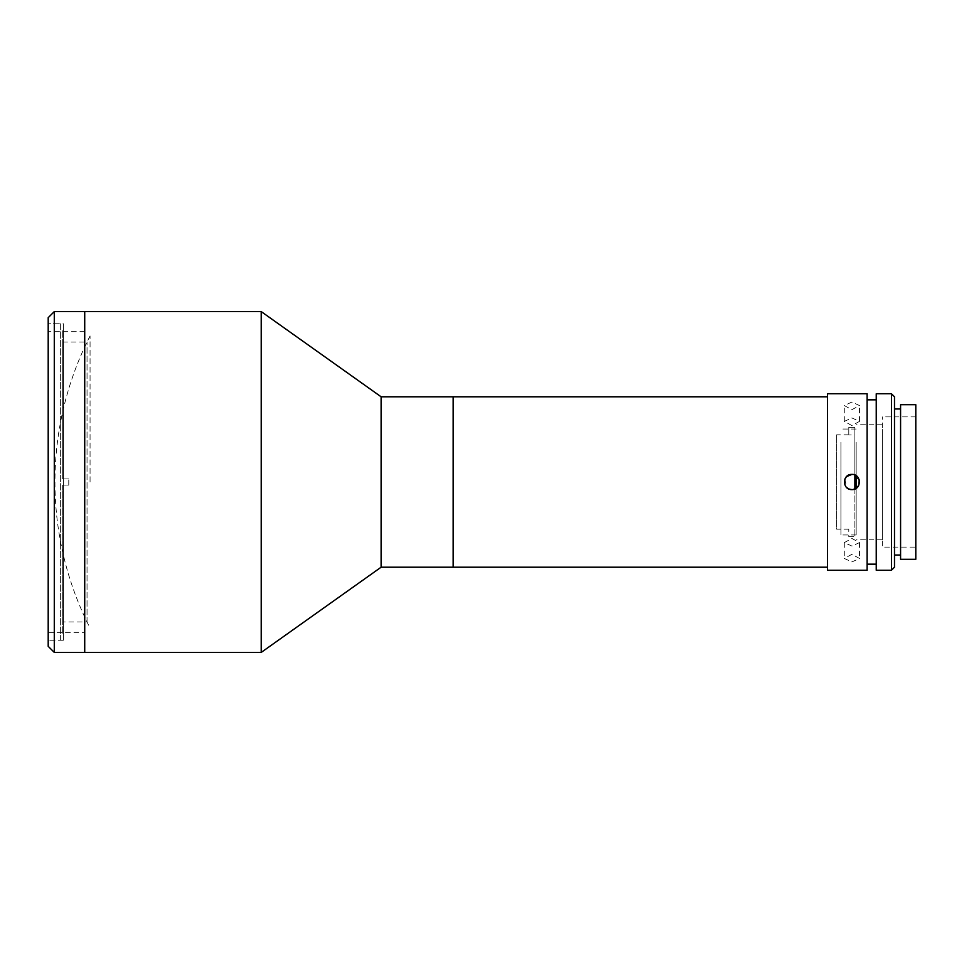 <?xml version="1.0" encoding="UTF-8"?>
<svg xmlns="http://www.w3.org/2000/svg" width="964" height="964" viewBox="0 0 964 964"><rect width="100%" height="100%" fill="white"/><g stroke="black" fill="none" stroke-linecap="round" stroke-linejoin="round"><path stroke-width="0.72" stroke-dasharray="4.82 3.62" d="M63.419 640.241L63.419 323.759L48.2 323.759L48.2 640.241L48.2 323.759L48.2 640.241L48.2 323.759L60.371 323.759L60.371 640.241L48.2 640.241L63.419 640.241L63.419 323.759M84.724 632.336L84.724 331.664L84.724 632.336L48.2 632.336L48.2 331.664L48.2 632.336M84.724 331.664L48.2 331.664M453.176 396.794L453.176 567.206L453.176 396.794M453.176 551.986L453.176 412.014L453.176 551.986M381.117 396.794L381.117 567.206M261.22 311.589L261.22 652.411M84.724 311.589L84.724 652.411L84.724 311.589M84.724 643.289L84.724 320.711L84.724 643.289M90.062 482L90.062 335.93L90.062 482M84.724 644.506L84.724 319.494L84.724 644.506M54.285 652.411L54.285 311.589M48.2 317.674L48.2 646.326M60.371 640.241L60.371 323.759M62.696 621.985L62.696 485.049L68.781 485.049L68.781 478.951L62.696 478.951L62.696 342.015L62.696 478.951L68.781 478.951L68.781 485.049L62.696 485.049L62.696 621.985L87.037 621.985L87.037 342.015L87.037 621.985M62.696 342.015L87.037 342.015M62.696 478.951L62.696 329.845L62.696 478.951L68.781 478.951L62.696 478.951M68.781 485.049L68.781 478.951L68.781 485.049L62.696 485.049L68.781 485.049M62.696 485.049L62.696 634.155L62.696 485.049M827.546 545.949L827.546 396.794L827.546 545.949M453.176 534.538L453.176 429.462L453.176 534.538M840.933 442.259L840.933 534.948L840.933 442.259M856.153 442.259L856.153 534.948L856.153 442.259M856.153 475.698L856.153 488.302M882.325 438.608L882.325 539.816L882.325 438.608M882.325 534.538L882.325 429.462L882.325 534.538M851.899 554.336L844.283 558.433L851.899 561.952L859.502 558.433L851.899 554.336M851.899 546.058L844.283 542.612L851.899 538.454L859.502 542.612L851.899 546.058M851.899 402.048L844.283 405.567L851.899 409.664L859.502 405.567L851.899 402.048M851.899 425.546L844.283 421.389L851.899 417.942L859.502 421.389L851.899 425.546M844.874 479.072L846.525 487.386M876.24 564.169L876.24 399.831L876.24 564.169M867.106 564.169L867.106 399.831L867.106 564.169M900.581 555.035L900.581 408.965L900.581 555.035M894.496 555.035L894.496 408.965L894.496 555.035M915.8 547.118L915.8 416.882L915.8 547.118L882.325 547.118L882.325 416.882L882.325 547.118M915.8 416.882L882.325 416.882M915.8 404.699L915.8 559.301M900.581 404.699L900.581 559.301M894.496 567.206L894.496 396.794M891.459 393.746L891.459 570.254M876.24 393.746L876.24 570.254M867.106 393.746L867.106 570.254M827.546 551.986L827.546 412.014L827.546 551.986M827.546 393.746L827.546 570.254M851.899 489.604L857.297 487.362M859.201 479.867L851.899 474.396M854.875 474.999L854.875 427.305L854.875 434.933L848.79 434.933L854.875 434.933L854.875 489.001M848.79 529.164L836.619 529.164L836.619 434.836L836.619 529.164M848.79 434.836L836.619 434.836M848.79 427.305L848.79 434.933L848.79 427.305L854.875 427.305L848.79 427.305M848.79 536.695L854.875 536.695L854.875 427.305L854.875 536.695L848.79 536.695L848.79 529.067L848.79 536.695M90.062 335.93A321.361 321.361 0 0 0 90.062 628.07M856.153 429.052L840.933 429.052M882.325 424.184L856.153 424.184M882.325 539.816L856.153 539.816M856.153 534.948L840.933 534.948M844.283 542.612L844.283 558.433M844.283 421.389L844.283 405.567M859.502 421.389L859.502 405.567M859.502 542.612L859.502 558.433"/><path stroke-width="1.45" d="M827.546 567.206L381.117 567.206L261.22 652.411L261.22 311.589L54.285 311.589L54.285 652.411L48.2 646.326L48.2 317.674L54.285 311.589M261.22 652.411L84.724 652.411L84.724 311.589L84.724 652.411L54.285 652.411M381.117 567.206L381.117 396.794L261.22 311.589M827.546 396.794L453.176 396.794L453.176 567.206L453.176 396.794L381.117 396.794M856.153 488.302L856.153 475.698M851.899 489.604C842.078 490.074 842.078 473.927 851.899 474.396C861.696 473.914 861.732 490.074 851.899 489.604L848.983 489.025M867.106 570.254L867.106 393.746L827.546 393.746L827.546 570.254L867.106 570.254M851.899 474.396L846.525 476.614L844.874 479.072M846.525 487.386L848.935 489.001M876.24 399.831L867.106 399.831M876.24 564.169L867.106 564.169M891.459 570.254L891.459 393.746L876.24 393.746L876.24 570.254L891.459 570.254L894.496 567.206L894.496 396.794L891.459 393.746M900.581 408.965L894.496 408.965M900.581 555.035L894.496 555.035M915.8 559.301L915.8 404.699L900.581 404.699L900.581 559.301L915.8 559.301M857.297 487.362L858.924 484.916L859.201 479.867M854.875 489.001L854.875 474.999"/></g></svg>
